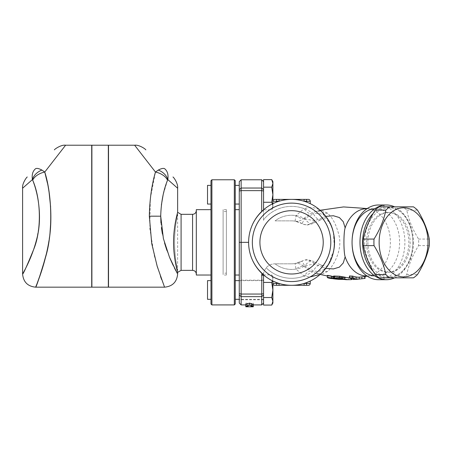 <?xml version="1.0" encoding="UTF-8"?>
<svg xmlns="http://www.w3.org/2000/svg" width="452" height="452" viewBox="0 0 452 452"><rect width="100%" height="100%" fill="white"/><g stroke="black" fill="none" stroke-linecap="round" stroke-linejoin="round"><path stroke-width="0.34" stroke-dasharray="2.26 1.69" d="M335.09 279.008L341.593 279.178C344.277 279.161 344.684 279.257 342.808 279.472M333.469 276.652L339.023 277.5L344.068 277.415L344.068 279.296L343.735 279.409M328.926 278.161L331.056 278.014C333.028 277.805 334.209 277.901 334.593 278.308L332.779 278.686M334.695 278.217L334.695 276.325L334.695 278.217M342.808 279.217L342.808 277.601C344.684 277.375 344.277 277.274 341.593 277.302L332.163 276.765L334.593 276.421C334.209 276.002 333.028 275.906 331.056 276.127L328.988 276.279L327.175 275.511M331.197 278.421L331.197 276.517L331.22 278.421M346.893 279.698A37.352 26.414 90 0 0 348.808 279.613L351.447 279.596M349.447 277.81A35.471 25.08 90 0 0 350.029 277.81A35.471 25.08 90 0 0 351.447 277.726L348.808 277.743A35.488 25.092 -90 0 1 346.899 277.827A35.488 25.092 -90 0 1 342.531 277.257L336.655 276.963C334.068 276.584 333.186 276.268 334.011 276.014M351.447 278.731L351.447 277.726L351.995 277.613L351.995 278.867M353.956 279.522L365.069 278.387M365.069 276.5L356.6 277.455A35.12 24.832 -90 0 1 349.995 276.37L349.447 275.969M353.407 279.133L353.407 277.692L353.956 277.652L353.956 279.206M356.6 279.33L356.6 277.455M245.809 306.772L245.809 305.027L249.544 305.501L253.278 305.027L253.278 306.772M253.278 304.919L250.945 304.919L250.945 306.224L250.945 304.343L250.945 304.919L253.278 304.902L253.278 303.106L249.544 303.597L245.809 303.106L245.809 304.902L248.142 304.919L248.142 304.343L245.809 304.343M253.278 304.343L250.945 304.343M253.278 306.224L253.278 304.902M253.278 305.027L253.278 303.106M249.544 305.501L249.544 303.597M245.809 305.027L245.809 303.106M245.809 304.919L248.142 304.919L248.142 306.224L248.142 304.343M245.809 306.224L245.809 304.902M323.231 242.345A31.663 31.663 0 0 1 275.737 269.759A31.663 31.663 0 0 1 275.737 214.926A31.663 31.663 0 0 1 323.231 242.345A31.663 31.663 0 0 0 275.737 214.926A31.663 31.663 0 0 0 275.737 269.759A31.663 31.663 0 0 0 323.231 242.345A31.663 31.663 0 0 1 275.737 269.759A31.663 31.663 0 0 1 275.737 214.926A31.663 31.663 0 0 1 323.231 242.345M239.272 204.055L239.272 185.376L239.272 204.055M235.255 204.055L235.255 185.376L235.255 204.055M210.971 204.055L210.971 185.376L210.971 204.055M207.519 204.055L207.519 185.376M274.76 199.383L276.624 199.383L276.624 201.253L272.889 201.253A1.87 1.87 0 0 1 274.76 199.383A1.87 1.87 0 0 0 272.889 201.253A1.87 1.87 0 0 1 274.76 199.383L279.042 199.383L279.042 201.253A42.963 42.963 0 0 0 276.624 202.067L272.889 203.654L272.889 201.253A1.87 1.87 0 0 1 274.76 199.383A1.87 1.87 0 0 0 272.889 201.253L272.889 206.039L272.483 203.858M272.889 206.039L271.725 209.813L272.889 206.039L272.889 207.79L272.889 194.716L271.725 202.264L272.889 206.039M271.725 179.613L272.889 183.388L272.889 181.636M271.725 187.168L272.889 194.716L272.889 183.388L271.725 187.168L263.55 187.168L263.55 202.264L271.725 202.264M263.55 209.813L263.55 202.264L263.55 209.813L271.725 209.813L272.889 207.79M263.55 202.264L263.55 179.613M263.55 189.659L263.55 220.864L263.55 210.7L261.685 211.739L261.685 188.038L263.55 189.659L263.55 181.749L263.55 187.168M261.685 211.479L263.55 210.7L263.55 209.779M263.55 280.635L263.55 299.314L263.55 280.635L239.272 280.635M235.255 280.635L235.255 299.314L235.255 280.635M207.519 280.635L207.519 299.314M210.971 280.635L210.971 299.314L210.971 280.635M272.889 303.049L272.889 301.298L271.725 305.072M272.483 280.833L272.889 278.652L271.725 282.427L272.889 289.975L271.725 297.523L272.889 301.298L272.889 283.438A1.87 1.87 0 0 0 274.76 285.302A1.87 1.87 0 0 1 272.889 283.438L272.889 281.031L272.889 283.438L272.889 281.031L276.624 282.624L273.172 281.167M272.889 276.901L272.889 278.652L272.889 276.901L271.725 274.878L272.889 278.652L271.725 274.878L263.556 274.878L263.55 282.427L271.725 282.427M263.55 297.523L263.55 282.427L263.55 297.523L271.725 297.523M263.55 282.427L263.55 305.072M263.55 280.167L263.55 299.778L263.55 280.167L239.272 280.167L239.272 299.778L239.272 280.167M413.478 242.345A34.555 24.436 -90 0 1 376.827 272.268A34.555 24.436 -90 0 1 376.827 212.417A34.555 24.436 -90 0 1 413.478 242.345M379.138 277.833L402.76 277.833A39.222 27.736 90 0 0 406.772 274.556C408.664 264.912 412.603 255.267 418.586 245.622A39.222 27.736 90 0 0 418.682 242.345A39.222 27.736 90 0 0 418.586 239.068C412.603 229.424 408.664 219.774 406.772 210.129A39.222 27.736 90 0 0 402.76 206.852L379.138 206.852M402.76 277.833L413.478 277.833M406.772 274.556L417.49 274.556M367.911 242.345A29.883 21.131 90 0 0 389.042 272.228A29.883 21.131 90 0 0 410.173 242.345A29.883 21.131 90 0 0 389.042 212.457A29.883 21.131 90 0 0 367.911 242.345M402.76 206.852L413.478 206.852M406.772 210.129L417.49 210.129M418.586 239.068L429.304 239.068M418.586 245.622L429.304 245.622M310.247 283.438L306.512 283.438L306.512 282.624L306.512 283.438L304.1 283.438L310.247 283.438A1.87 1.87 0 0 1 308.383 285.302A1.87 1.87 0 0 0 310.247 283.438L306.512 283.438L306.512 285.302L306.512 282.624A42.963 42.963 0 0 1 291.568 285.302L291.568 285.302A42.963 42.963 0 0 1 279.042 283.438L279.042 285.302L279.042 283.438A42.963 42.963 0 0 1 276.624 282.624A42.963 42.963 0 0 0 291.568 285.302A42.963 42.963 0 0 1 279.042 283.438A42.963 42.963 0 0 0 291.568 285.302L291.568 285.302A42.963 42.963 0 0 0 304.1 283.438L306.512 283.438L306.512 285.302L304.1 285.302L304.1 283.438A42.963 42.963 0 0 0 306.512 282.624A42.963 42.963 0 0 1 304.1 283.438L304.1 285.302L308.383 285.302A1.87 1.87 0 0 0 310.247 283.438A1.87 1.87 0 0 1 308.383 285.302L304.1 285.302L304.1 283.438A42.963 42.963 0 0 1 291.568 285.302A42.963 42.963 0 0 0 306.512 282.624L309.97 281.167M276.624 285.302L274.76 285.302A1.87 1.87 0 0 1 272.889 283.438A1.87 1.87 0 0 0 274.76 285.302A1.87 1.87 0 0 1 272.889 283.438L276.624 283.438L276.624 285.302L279.042 285.302L276.624 285.302L276.624 283.438L279.042 283.438L279.042 285.302L276.624 285.302L276.624 283.438L279.042 283.438A42.963 42.963 0 0 1 276.624 282.624A42.963 42.963 0 0 0 279.042 283.438L272.889 283.438L276.624 283.438L276.624 282.624M272.889 203.654L276.624 202.067A42.963 42.963 0 0 1 291.568 199.383L291.568 199.383A42.963 42.963 0 0 0 279.042 201.253A42.963 42.963 0 0 1 304.1 201.253L304.1 199.383L308.383 199.383A1.87 1.87 0 0 1 310.247 201.253L310.247 203.654L306.512 202.067L310.247 203.654L310.247 201.253A1.87 1.87 0 0 0 308.383 199.383L304.1 199.383L304.1 201.253A42.963 42.963 0 0 0 291.568 199.383L308.383 199.383A1.87 1.87 0 0 1 310.247 201.253L310.247 203.654L306.512 202.067A42.963 42.963 0 0 0 304.1 201.253A42.963 42.963 0 0 1 306.512 202.067L310.247 203.654M279.042 199.383L279.042 201.253L279.042 199.383L276.624 199.383L291.568 199.383L279.042 199.383M308.383 199.383A1.87 1.87 0 0 1 310.247 201.253L304.1 201.253L306.512 201.253L306.512 202.067L306.512 201.253L310.247 201.253L306.512 201.253L306.512 199.383L306.512 201.253L304.1 201.253A42.963 42.963 0 0 1 306.512 202.067A42.963 42.963 0 0 0 304.1 201.253L304.1 199.383L291.568 199.383A42.963 42.963 0 0 1 304.1 201.253A42.963 42.963 0 0 0 276.624 202.067A42.963 42.963 0 0 1 279.042 201.253L276.624 201.253L276.624 202.067L276.624 199.383L276.624 201.253L272.889 201.253L279.042 201.253L276.624 201.253L276.624 202.067M291.772 199.383L304.1 199.383M291.54 285.302L279.042 285.302M306.512 282.624L307.965 282.054M366.589 242.345A29.883 21.131 -90 0 1 387.72 212.457A29.883 21.131 -90 0 1 408.851 242.345A29.883 21.131 -90 0 1 387.72 272.228A29.883 21.131 -90 0 1 366.589 242.345M261.685 304.919L261.685 275.031L261.832 273.081L263.595 274.025L261.798 273.313M263.358 274.743L263.595 274.025L263.55 275.031L263.556 274.709L261.685 275.031M263.595 274.025C263.539 272.443 264.397 270.369 266.188 267.81C268.335 265.284 271.194 263.957 274.76 263.821C271.194 263.957 268.335 265.284 266.188 267.81C264.386 270.403 263.522 272.477 263.595 274.025M241.136 179.772L241.136 188.038L261.685 188.038L261.685 179.772M261.685 211.739C257.815 215.367 254.725 219.666 252.419 224.655C249.899 230.283 248.628 236.176 248.611 242.345C248.628 236.176 249.899 230.283 252.419 224.655A42.963 42.963 0 0 1 327.022 218.079L327.022 218.079C324.157 214.175 319.609 212.734 313.372 213.751A35.957 35.957 0 0 0 263.55 219.808A35.957 35.957 0 0 1 304.083 208.638L295.975 215.621A11.21 4.797 -135.8 0 0 303.529 218.582A11.21 10.447 -80.6 0 1 295.066 221.152L302.015 223.576A11.21 9.78 119.1 0 0 314.439 220.768A11.21 4.955 -119.6 0 1 312.999 223.531A11.21 4.955 -119.6 0 1 312.987 223.537A11.21 4.955 -119.6 0 1 304.744 218.678L313.372 213.751A11.21 4.989 -112.1 0 0 320.976 219.683C325.672 218.412 327.892 218.05 327.627 218.576M239.272 303.049L239.272 189.659L241.136 188.038L241.136 242.345L248.611 242.345A42.963 42.963 0 0 1 313.05 205.14A42.963 42.963 0 0 1 313.05 279.551A42.963 42.963 0 0 1 248.611 242.345C248.628 248.51 249.899 254.408 252.419 260.03C249.899 254.408 248.628 248.51 248.611 242.345M239.272 242.345L241.136 242.345L241.136 304.919M239.272 189.659L239.272 181.636M239.272 209.655L239.272 275.031L239.272 209.655M252.346 242.345A39.222 39.222 0 0 0 311.179 276.313A39.222 39.222 0 0 0 311.179 208.372A39.222 39.222 0 0 0 252.346 242.345M325.796 216.378L314.439 220.768L303.529 218.582L310.648 213.513L315.682 211.491L322.734 210.773L327.638 213.242C333 218.118 336.909 226.068 339.384 237.085C341.881 251.222 333.474 265.804 327.638 271.449A11.21 9.04 -133.5 0 0 321.14 273.511L328.604 264.115L333.83 250.069M334.316 246.617L333.429 232.684M333.401 232.565L332 227.819M330.864 224.972L321.14 211.18C317.05 207.553 311.366 206.705 304.083 208.638A11.21 4.396 62.7 0 0 310.648 213.513M394.647 277.833A37.358 26.414 90 0 0 412.817 242.345A37.358 26.414 90 0 0 394.647 206.852M373.188 213.412A35.488 25.097 -90 0 1 399.235 210.807A35.488 25.097 -90 0 1 412.817 242.345A35.488 25.097 -90 0 1 399.235 273.878A35.488 25.097 -90 0 1 373.188 271.273M378.477 279.703A37.358 26.414 90 0 0 404.89 242.345A37.358 26.414 90 0 0 378.477 204.988M327.638 271.449L322.739 273.901L315.722 273.217L310.648 271.172L303.529 266.104A11.21 4.797 -44.2 0 0 295.975 269.064A27.086 27.086 0 0 1 275.076 263.821L291.568 263.821L275.076 263.821A27.086 27.086 0 0 0 304.744 266.008L302.015 261.115A11.21 11.21 0 0 1 307.467 259.697L312.999 261.154A11.21 4.955 -60.4 0 1 314.439 263.917A11.21 9.78 60.9 0 0 302.015 261.115L295.066 263.539A11.21 10.447 -99.4 0 1 303.529 266.104L314.439 263.917L322.756 267.42A11.21 4.989 112.1 0 0 320.976 265.008A11.21 4.989 112.1 0 0 313.372 270.934L304.744 266.008A11.21 4.955 -60.4 0 1 312.987 261.149M322.756 217.265A11.21 4.989 -112.1 0 1 320.976 219.683L312.976 223.525M261.832 273.081C257.894 269.437 254.758 265.087 252.419 260.03A42.963 42.963 0 0 0 327.022 266.612L327.016 266.612C324.157 270.511 319.604 271.951 313.372 270.934A35.957 35.957 0 0 1 266.188 267.81A35.957 35.957 0 0 0 304.083 276.053L309.891 277.025M322.756 267.42L325.796 268.313M312.999 223.531L307.467 224.989A11.21 11.21 0 0 1 302.015 223.576L304.744 218.678A27.086 27.086 0 0 0 275.076 220.864L291.568 220.864L275.076 220.864A27.086 27.086 0 0 1 295.975 215.621L295.066 221.152A21.481 21.481 0 0 0 291.568 220.864A21.481 21.481 0 0 1 295.066 221.152M327.638 213.242A11.21 9.04 133.5 0 1 321.14 211.18A42.963 42.963 0 0 0 252.419 224.655A42.963 42.963 0 0 1 327.022 218.079M320.135 210.259L315.705 211.485C319.067 210.768 320.886 210.666 321.152 211.191L321.14 211.18A42.963 42.963 0 0 0 252.419 224.655M310.648 271.172A11.21 4.396 -62.7 0 0 304.083 276.053L295.975 269.064L295.066 263.539A21.481 21.481 0 0 1 291.568 263.821A21.481 21.481 0 0 0 302.015 261.115A21.481 21.481 0 0 1 291.568 263.821M320.061 274.409L321.157 273.488C322.203 273.906 320.389 273.816 315.722 273.217M366.612 275.963A33.623 23.775 90 0 0 369.945 275.635A33.623 23.775 90 0 0 390.387 242.345A33.623 23.775 90 0 0 369.945 209.056A33.623 23.775 90 0 0 366.612 208.722M302.015 223.576A21.481 21.481 0 0 0 291.568 220.864M374.844 275.935A33.623 23.775 90 0 0 375.832 275.963A33.623 23.775 90 0 0 399.608 242.345A33.623 23.775 90 0 0 375.832 208.722A33.623 23.775 90 0 0 374.844 208.751M235.255 275.031L235.255 209.655L235.255 275.031M210.971 275.031L210.971 209.655L210.971 275.031M196.309 209.655L196.309 275.031M196.309 274.098L196.309 210.592L196.309 274.098M181.088 270.364L181.088 214.327M41.929 170.076A13.074 9.758 -27.4 0 0 32.425 179.585L22.6 188.213M65.596 145.216L44.765 172.054A13.074 7.87 -18.3 0 0 32.697 180.184L35.216 187.749L37.358 196.123L38.855 205.072L39.505 214.412L38.906 226.876L36.793 238.78L33.668 249.464L30.069 258.804M22.6 274.098L22.962 273.432M24.165 271.177L27.08 265.386M91.711 145.216L91.711 287.173M91.711 272.228L91.711 160.161L91.711 272.228M91.897 272.228L91.897 160.161L91.897 272.228M108.333 287.173L108.333 145.216M108.333 272.228L108.333 160.161L108.333 272.228M108.52 272.228L108.52 160.161L108.52 272.228M165.093 169.099C167.607 171.477 168.511 174.975 167.811 179.585L167.534 180.184A13.074 7.87 18.3 0 0 155.465 172.054L158.302 170.076C161.776 168.24 164.042 167.918 165.093 169.099L165.133 169.138M177.63 188.213L167.811 179.585A13.074 9.758 27.4 0 0 158.302 170.076M160.5 276.432L154.381 256.12L149.827 228.627L150.335 198.547L155.465 172.054L134.634 145.216M167.534 180.184L163.104 195.061M161.392 204.954L160.714 215.192M160.946 222.876L161.437 227.836M162.347 233.644L164.584 243.148M166.85 250.301L169.833 258.024M173.127 265.335L174.387 267.9M175.885 270.833L177.178 273.268M176.043 219.017C174.24 226.542 172.602 242.232 174.218 254.267C176.043 265.906 177.178 271.94 177.63 272.358M108.52 145.216L108.52 287.173M210.971 303.981L210.971 180.704M211.903 179.772L211.903 304.919M235.255 180.704L235.255 303.981M234.322 304.919L234.322 179.772M47.398 183.032L49.121 192.659M50.624 206.903L50.839 220.729M50.019 232.774L47.833 247.204M46.686 252.617L46.539 253.261M37.087 283.59L35.674 287.173M91.897 287.173L91.897 145.216M164.556 287.173L161.635 279.579M252.419 260.03A42.963 42.963 0 0 0 321.14 273.511A42.963 42.963 0 0 1 252.419 260.03A42.963 42.963 0 0 0 327.022 266.612L327.022 266.607M226.384 275.031L226.384 209.655L226.384 275.031L223.113 275.031L223.113 209.655L223.113 275.031M226.384 273.161L226.384 211.525L226.384 273.161L223.113 273.161L223.113 211.525L223.113 273.161M177.63 214.327C177.726 213.965 174.517 227.35 174.596 242.345C174.517 257.341 177.726 270.72 177.63 270.364L177.63 214.327C177.726 213.965 174.517 227.35 174.596 242.345C174.517 257.341 177.726 270.72 177.63 270.364M331.813 278.511L331.813 276.607M341.593 279.178L341.593 277.302M331.056 278.014L331.056 276.127M327.378 277.641L327.378 275.703M336.655 278.867L336.655 276.963M341.87 279.065L341.87 277.166M342.531 279.155L342.531 277.257M348.808 279.613L348.808 277.743M364.521 278.466L364.521 276.573M356.6 279.268L356.6 277.387M349.995 278.296L349.995 276.37M306.512 202.067L306.512 199.383M261.685 275.353L263.55 275.031M263.55 293.732L261.685 294.054L241.136 294.054L239.272 293.732M263.55 295.026L261.685 296.648L241.136 296.648L239.272 295.026M239.272 190.959L241.136 190.631L261.685 190.631L263.55 190.959M192.575 214.327L192.575 270.364M263.55 299.314L239.272 299.314M387.72 272.228L389.042 272.228M387.72 212.457L389.042 212.457M263.55 299.778L239.272 299.778M327.627 266.109C328.299 266.674 326.078 266.307 320.971 265.019L312.976 261.16M369.951 275.63L367.227 276.144M369.951 209.056L367.227 208.541M315.682 273.206L320.135 274.432M327.175 275.963L328.988 276.279M335.226 277.149L332.163 276.765M339.023 277.5L346.899 277.827M350.029 277.81L353.413 277.692M366.962 275.963L375.832 275.963M366.962 208.722L375.832 208.722M226.384 209.655L223.113 209.655M226.384 211.525L223.113 211.525"/><path stroke-width="0.68" d="M343.735 279.409L338.932 279.364L332.124 278.246C328.627 277.353 327.039 277.155 327.378 277.641L328.926 278.161M332.779 278.686L335.09 279.008M327.175 275.511L327.378 277.641M327.378 275.703C327.045 275.183 328.627 275.387 332.124 276.319L333.469 276.652M351.995 278.867L351.995 279.489L351.447 279.596A37.335 26.402 -90 0 1 350.04 279.675A37.335 26.402 -90 0 1 344.842 279.053L339.559 278.178L333.469 278.059L333.469 276.115L334.011 276.014L339.559 276.223L344.842 277.149A35.471 25.08 90 0 0 349.447 277.81M334.011 276.014L334.011 277.969C333.186 278.2 334.068 278.505 336.655 278.867L342.531 279.155A37.352 26.414 90 0 0 346.893 279.698L350.046 279.675M364.521 278.466L359.238 279.059A36.725 25.967 -90 0 1 352.633 278.025L349.447 277.918L349.995 278.296A36.991 26.154 90 0 0 356.6 279.33L365.069 278.387L365.069 276.5L367.227 276.144M359.238 279.059L359.238 277.189L364.521 276.573M349.447 277.918L349.447 275.969L352.633 276.093A34.849 24.645 90 0 0 359.238 277.189M353.407 279.562L353.407 279.133M253.278 306.772L250.945 306.784L250.945 306.224L253.278 306.224L249.544 305.032L245.809 306.224L248.142 306.224L248.142 306.784L245.809 306.772L245.809 304.343L249.544 303.106L253.278 304.343L253.278 306.772M248.142 306.224L248.142 306.784L250.945 306.784L250.945 306.224M249.544 305.032L249.544 303.106M259.911 242.345A31.663 31.663 0 0 1 291.568 210.683A31.663 31.663 0 0 1 323.231 242.345A31.663 31.663 0 0 1 291.568 274.002A31.663 31.663 0 0 1 259.911 242.345M235.255 204.055L239.272 204.055M210.971 185.376L207.519 185.376L207.519 204.055L210.971 204.055M271.725 187.168L272.889 183.388L272.889 194.716L271.725 187.168L263.55 187.168M272.483 203.858L271.725 202.264L272.889 194.716L272.889 203.654L276.624 202.067L272.889 203.654L272.889 201.253L272.889 203.654M271.725 179.613L272.889 181.636L272.889 183.388L271.725 179.613L263.55 179.613L263.55 209.779M263.55 202.264L271.725 202.264M239.272 280.635L235.255 280.635M210.971 299.314L207.519 299.314L207.519 280.635L210.971 280.635M271.725 305.072L272.889 301.298L272.889 303.049L271.725 305.072L263.55 305.072L263.55 274.912M271.725 297.523L272.889 289.975L272.889 301.298L271.725 297.523L263.55 297.523M272.889 281.031L276.624 282.624L272.889 281.031L272.889 289.975L271.725 282.427L272.483 280.833M263.55 282.427L271.725 282.427M429.304 245.622C427.411 255.267 423.473 264.912 417.49 274.556A39.222 27.736 -90 0 1 413.478 277.833L389.85 277.833A39.222 27.736 -90 0 1 385.838 274.556C383.946 264.912 380.013 255.267 374.024 245.622A39.222 27.736 -90 0 1 374.024 239.068C380.013 229.424 383.946 219.774 385.838 210.129A39.222 27.736 -90 0 1 389.85 206.852L413.478 206.852A39.222 27.736 -90 0 1 417.49 210.129C423.473 219.774 427.411 229.424 429.304 239.068A39.222 27.736 -90 0 1 429.4 242.345A39.222 27.736 -90 0 1 429.304 245.622M428.004 242.345A34.555 24.436 90 0 0 391.353 212.417A34.555 24.436 90 0 0 391.353 272.268A34.555 24.436 90 0 0 428.004 242.345M389.85 206.852L379.138 206.852A39.222 27.736 90 0 0 375.12 210.129C369.137 219.774 365.199 229.424 363.306 239.068A39.222 27.736 90 0 0 363.306 245.622C365.199 255.267 369.137 264.912 375.12 274.556A39.222 27.736 90 0 0 379.138 277.833L389.85 277.833M375.12 274.556L385.838 274.556M363.306 245.622L374.024 245.622M363.306 239.068L374.024 239.068M375.12 210.129L385.838 210.129M310.247 283.438A1.87 1.87 0 0 1 308.383 285.302L306.512 285.302L308.383 285.302A1.87 1.87 0 0 0 310.247 283.438L310.247 281.031L310.247 283.438L310.247 281.031L306.512 282.624L306.512 285.302L291.568 285.302L304.1 285.302L304.1 283.438L310.247 283.438L310.247 281.031L309.97 281.167M279.042 285.302L279.042 283.438L276.624 283.438L276.624 285.302L291.596 285.302M276.624 282.624L276.624 283.438L272.889 283.438A1.87 1.87 0 0 0 274.76 285.302L276.624 285.302M307.965 282.054L306.512 282.624M308.383 199.383L304.1 199.383L304.1 201.253L310.247 201.253A1.87 1.87 0 0 0 308.383 199.383A1.87 1.87 0 0 1 310.247 201.253L310.247 203.654M304.1 199.383L274.76 199.383A1.87 1.87 0 0 0 272.889 201.253L279.042 201.253L279.042 199.383L291.54 199.383M276.624 202.067L276.624 199.383L274.76 199.383M252.419 260.03C254.758 265.087 257.894 269.437 261.832 273.081L261.685 304.919L263.55 303.049M261.685 275.353L263.55 275.031L263.556 274.709M263.55 181.636L261.685 179.772L261.685 211.479M241.136 179.772L239.272 181.636L239.272 303.049L241.136 304.919L241.136 179.772L261.685 179.772M239.272 242.345L248.611 242.345A42.963 42.963 0 0 0 313.05 279.551A42.963 42.963 0 0 0 313.05 205.14A42.963 42.963 0 0 0 248.611 242.345M252.419 224.655C254.725 219.666 257.815 215.367 261.685 211.739M333.83 250.069L334.316 246.617M332 227.819L330.864 224.972M252.346 242.345A39.222 39.222 0 0 1 311.179 208.372A39.222 39.222 0 0 1 311.179 276.313A39.222 39.222 0 0 1 252.346 242.345M327.627 266.109L327.016 266.612C336.876 253.64 336.887 231.062 327.022 218.079M394.647 206.852A37.358 26.414 90 0 0 386.398 204.988A37.358 26.414 90 0 0 359.984 242.345A37.358 26.414 90 0 0 386.398 279.703A37.358 26.414 90 0 0 394.647 277.833M373.188 271.273A35.488 25.097 -90 0 1 373.188 213.412M386.398 204.988L378.477 204.988A37.358 26.414 90 0 0 352.063 242.345A37.358 26.414 90 0 0 378.477 279.703L386.398 279.703M366.962 208.722L366.612 208.722A33.623 23.775 90 0 0 345.147 227.887C343.548 232.215 343.503 252.143 345.147 256.798A33.623 23.775 90 0 0 366.612 275.963L366.962 275.963M345.147 227.887L343.271 221.712L339.379 217.548L333.367 215.74L325.796 216.378M325.796 268.313L333.367 268.946L339.379 267.138L343.271 262.979L345.147 256.798M309.891 277.025L320.061 274.409M374.844 208.751A33.623 23.775 90 0 0 352.063 242.345A33.623 23.775 90 0 0 374.844 275.935M239.272 275.031L235.255 275.031M210.971 275.031L196.309 275.031L196.309 209.655L210.971 209.655M192.575 270.364L192.575 214.327L181.088 214.327L181.088 270.364L192.575 270.364C194.84 270.584 196.089 271.827 196.309 274.098M41.929 170.076L44.765 172.054L41.929 170.076C38.454 168.24 36.194 167.918 35.137 169.099C36.194 167.918 38.454 168.24 41.929 170.076A13.074 9.758 -27.4 0 0 32.425 179.585C31.719 174.98 32.623 171.483 35.137 169.099C32.623 171.483 31.719 174.98 32.425 179.585L32.697 180.184L32.425 179.585L22.6 188.213C21.916 183.987 26.346 177.41 27.25 176.986M32.697 180.184C40.951 198.959 41.804 229.78 33.657 249.493C27.018 265.703 23.334 273.895 22.611 274.076C22.668 273.539 31.753 259.12 36.793 238.78C42.03 219.723 39.053 195.784 32.697 180.184A13.074 7.87 -18.3 0 1 44.765 172.054L65.596 145.216L91.711 145.216L91.711 287.173L35.674 287.173C27.736 286.393 23.38 282.031 22.6 274.098L22.6 188.213M35.12 169.116L35.137 169.099C60.438 143.798 60.438 143.798 35.137 169.099C24.685 179.551 24.685 179.551 35.137 169.099L35.12 169.121M22.962 273.432L24.165 271.177M27.08 265.386L30.069 258.804M108.333 145.216L108.333 287.173L91.897 287.173L91.897 145.216L108.333 145.216M158.302 170.076L155.465 172.054A13.074 7.87 18.3 0 1 167.534 180.184L167.811 179.585C168.511 174.98 167.607 171.483 165.093 169.099C164.036 167.918 161.776 168.24 158.302 170.076A13.074 9.758 27.4 0 1 167.811 179.585L177.63 188.213C178.269 183.987 174.037 177.579 172.98 176.986M134.634 145.216L155.465 172.054C151.725 184.755 149.674 199.462 149.324 216.18L151.736 243.594L157.194 266.341L164.556 287.173L108.52 287.173L108.52 145.216L134.634 145.216M165.093 169.099C139.792 143.798 139.792 143.798 165.093 169.099C175.545 179.551 175.545 179.551 165.093 169.099L165.133 169.138M177.178 273.268L169.449 257.103L163.387 238.549L160.709 216.186C161.098 202.547 163.37 190.546 167.534 180.184M163.104 195.061L161.392 204.954M160.714 215.192L160.946 222.876M161.437 227.836L162.347 233.644M164.584 243.148L166.85 250.301M169.833 258.024L173.127 265.335M174.387 267.9L175.885 270.833M181.088 270.364L177.63 272.358C177.828 272.776 173.551 259.165 173.562 242.345C173.551 225.525 177.828 211.915 177.63 212.333L176.043 219.017M210.971 180.704L210.971 303.981L211.903 304.919L211.903 179.772L210.971 180.704M234.322 304.919L235.255 303.981L235.255 180.704L234.322 179.772L234.322 304.919L211.903 304.919M44.765 172.054C50.483 191.173 53.161 220.519 48.449 243.882C43.912 268.816 35.736 286.489 35.685 287.144C36.335 286.924 39.652 276.884 45.629 257.013C52.957 232.842 52.189 195.072 44.765 172.054L47.398 183.032M49.121 192.659L50.624 206.903M50.839 220.729L50.019 232.774M47.833 247.204L46.686 252.617M46.539 253.261L41.686 270.663L37.087 283.59M161.635 279.579L160.5 276.432M332.124 278.246L332.124 276.319M339.559 278.178L339.559 276.223M344.842 279.053L344.842 277.149M351.447 279.596L351.447 278.731M361.882 278.726L361.882 276.844M352.633 278.025L352.633 276.093M353.956 279.522L353.956 279.206M306.512 199.383L306.512 202.067M261.685 275.031L263.358 274.743M263.55 295.026L261.685 296.648L241.136 296.648L239.272 295.026M263.55 293.732L261.685 294.054L241.136 294.054L239.272 293.732M239.272 189.659L241.136 188.038L261.685 188.038L263.55 189.659M239.272 190.959L241.136 190.631L261.685 190.631L263.55 190.959M149.324 216.18L160.709 216.186M338.932 279.37L335.09 279.014M332.113 278.647L328.926 278.166M235.255 185.376L239.272 185.376M239.272 299.314L235.255 299.314M241.136 304.919L245.809 304.919M253.278 304.919L261.685 304.919M327.627 218.576L327.016 218.073M367.227 208.541L343.543 206.931L320.135 210.259M320.135 274.432L327.175 275.963M239.272 209.655L235.255 209.655M192.575 214.327C194.84 214.107 196.089 212.858 196.309 210.592M65.596 145.222C61.393 144.533 54.839 148.928 54.37 149.872M134.634 145.222C138.837 144.583 145.222 148.776 145.86 149.872M164.556 287.173C172.494 286.387 176.851 282.031 177.63 274.093L177.63 272.358M181.088 214.327L177.63 212.333L177.63 188.213M234.322 179.772L211.903 179.772"/></g></svg>
